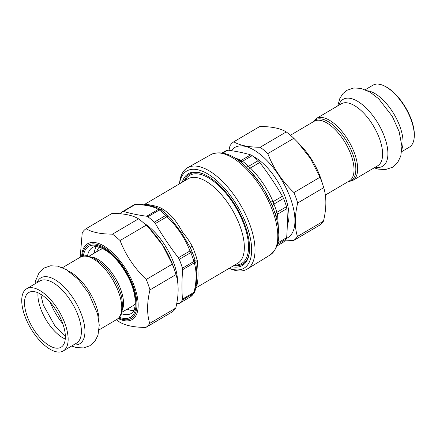 <?xml version="1.0" encoding="UTF-8"?>
<svg xmlns="http://www.w3.org/2000/svg" width="436" height="436" viewBox="0 0 436 436"><rect width="100%" height="100%" fill="white"/><g stroke="black" fill="none" stroke-linecap="round" stroke-linejoin="round"><path stroke-width="0.65" d="M233.832 265.584A52.249 23.969 -120.5 0 0 249.43 251.964M203.617 174.089A52.249 23.969 -120.5 0 0 187.6 175.654A52.249 23.969 -120.5 0 0 184.134 181.109M231.963 266.685A53.268 24.438 -120.5 0 0 249.37 252.515A53.268 24.438 -120.5 0 0 203.105 173.877A53.268 24.438 -120.5 0 0 186.259 175.267A53.268 24.438 -120.5 0 0 182.259 182.21M185.082 169.582A58.795 26.972 -120.5 0 0 179.67 182.172L179.469 183.85A56.391 25.871 59.5 0 1 184.553 172.667A56.391 25.871 59.5 0 1 243.026 216.659A56.391 25.871 59.5 0 1 229.183 268.32L230.737 268.968A58.795 26.972 -120.5 0 0 247.228 269.061A58.795 26.972 -120.5 0 0 240.449 204.833A58.795 26.972 -120.5 0 0 187.6 167.713A58.795 26.972 -120.5 0 0 185.082 169.582M283.204 242.263L277.002 245.991L283.204 242.263A53.993 24.77 59.5 0 0 286.239 239.07L286.659 237.615C287.46 227.505 287.531 217.837 286.872 208.61L286.479 206.648A53.993 24.77 59.5 0 0 283.525 198.413L282.43 196.2C275.607 184.526 268.047 173.288 259.758 162.475L258.177 160.71A53.993 24.77 59.5 0 0 252.199 155.663L250.744 154.873C243.855 152.878 236.225 151.303 227.854 150.158L226.715 150.322L222.251 152.894M250.744 154.873L241.321 160.301L242.52 161.271A54.102 24.819 59.5 0 1 248.515 166.329L250.4 167.964L248.776 169.457M282.43 196.2L273.078 201.688L273.912 204.108A54.102 24.819 59.5 0 1 276.865 212.359L277.552 214.19L276.124 217.161M249.964 170.71L261.774 185.48L270.598 201.933L272.244 205.836A56.233 25.795 -120.5 0 1 275.083 213.667L275.165 213.94A56.849 26.078 -120.5 0 0 249.354 170.062C234.95 154.993 222.158 149.831 210.98 154.573L187.6 167.713M234.345 157.641L241.321 160.301L238.726 160.568M259.758 162.475L250.4 167.964C260.167 177.915 267.726 189.153 273.078 201.688L270.598 201.933M120.276 213.771A53.977 24.759 59.5 0 1 122.641 211.564L123.464 211.455C130.457 213.493 138.201 215.09 146.703 216.24L147.869 216.763A53.977 24.759 59.5 0 1 154.29 222.18L155.358 223.543C162.279 235.402 169.953 246.814 178.379 257.785L179.283 259.355A53.977 24.759 59.5 0 1 182.45 268.195L182.646 269.699C181.817 279.961 181.747 289.777 182.428 299.151L182.215 300.17A53.977 24.759 59.5 0 1 178.962 303.598L190.461 296.829L178.962 303.598L176.705 303.576M147.869 216.763L159.374 209.994L158.312 209.411L160.639 209.471L157.042 207.689M122.641 211.564L134.212 204.751L136.01 204.299L134.206 204.757L122.761 211.493M190.336 296.9L190.461 296.829A53.977 24.759 59.5 0 0 193.72 293.401L194.036 292.316L194.979 291.406L196.32 284.397M179.283 259.355L190.788 252.586A53.977 24.759 59.5 0 1 193.955 261.431L195.006 260.041L195.154 260.537L194.254 262.87L193.955 261.431L182.45 268.195M190.788 252.586L189.987 250.951L191.687 250.847L191.922 251.43A2.839 0.747 157.6 0 1 190.788 252.586M167.588 215.237A52.56 24.111 -120.5 0 0 161.336 209.961A2.839 1.717 126.5 0 0 161.216 209.863L167.566 215.215A2.839 1.346 133.4 0 1 167.588 215.237L168.024 215.657L166.966 216.714L165.794 215.411L154.29 222.18M195.148 260.515L195.006 260.041A52.56 24.111 -120.5 0 0 194.701 259.049L194.505 258.428A51.137 23.457 -120.5 0 0 190.33 247.615L181.801 233.32A4.262 0.311 144.2 0 0 182.804 232.682C186.286 236.557 189.382 241.004 192.091 246.024A4.262 0.85 -24.5 0 0 190.33 247.615L191.687 250.847M195.693 262.543A4.262 2.011 -14.4 0 1 197.263 260.461C198.347 271.693 198.287 279.776 197.083 284.708A4.262 3.619 25.8 0 0 196.14 285.536M144.251 204.729L147.068 204.359L155.608 206.097L159.396 207.285L162.65 208.986A4.262 2.774 -56.7 0 1 160.633 209.471L161.216 209.863A2.839 1.717 126.5 0 0 159.374 209.994A53.977 24.759 59.5 0 1 165.794 215.411A2.839 1.346 133.4 0 1 167.566 215.215L170.552 218.196L173.136 217.831A49.006 22.481 -120.5 0 0 162.65 208.986M182.804 232.682C180.063 227.51 176.842 222.562 173.136 217.831M136.01 204.299L146.147 204.958L152.769 206.315L156.987 207.667M195.84 263.159L196.75 271.448L196.325 284.37M181.801 233.32L170.558 218.202M80.191 257.262L82.23 232.748A57.726 26.482 59.5 0 1 86.072 228.715C91.882 232.29 100.689 234.105 112.493 234.159A57.726 26.482 59.5 0 1 120.064 240.541C125.791 255.283 134.517 268.26 146.24 279.476A57.726 26.482 59.5 0 1 148.273 284.724A57.726 26.482 59.5 0 1 149.973 289.896C146.894 302.824 146.812 313.985 149.728 323.387A57.726 26.482 59.5 0 1 145.886 327.42C134.081 327.371 125.274 325.556 119.464 321.975A57.726 26.482 59.5 0 1 116.456 319.648M96.198 246.694A38.243 17.544 -120.5 0 0 94.258 253.169M127.192 309.146A38.243 17.544 -120.5 0 0 133.798 310.596M149.946 229.118L151.03 230.268A52.315 23.996 59.5 0 1 173.681 267.366A52.315 23.996 59.5 0 1 174.787 270.642L175.534 273.012A57.726 26.482 -120.5 0 0 174.318 269.399A57.726 26.482 -120.5 0 0 172.285 264.156L162.732 245.364L149.946 229.118L146.104 225.221A57.726 26.482 -120.5 0 0 138.534 218.834C132.724 215.259 123.917 213.444 112.112 213.389L86.072 228.715M145.886 327.42L171.931 312.1A57.726 26.482 -120.5 0 0 175.768 308.061C178.847 295.139 178.929 283.978 176.013 274.576A57.726 26.482 -120.5 0 0 175.534 273.012M149.728 323.387L175.768 308.061M176.013 274.576L149.973 289.896M146.24 279.476L172.285 264.156M146.104 225.221L120.064 240.541M112.493 234.159L138.534 218.834M293.597 240.514L319.637 225.194A57.726 26.482 -120.5 0 0 323.479 221.156C326.559 208.234 326.64 197.067 323.725 187.671A57.726 26.482 -120.5 0 0 323.245 186.107A57.726 26.482 -120.5 0 0 322.03 182.493A57.726 26.482 -120.5 0 0 319.991 177.245L310.443 158.459L297.657 142.212L293.815 138.316A57.726 26.482 -120.5 0 0 286.245 131.928C280.435 128.347 271.628 126.533 259.823 126.484L233.778 141.804C239.587 145.384 248.4 147.199 260.205 147.248A57.726 26.482 59.5 0 1 267.775 153.636C273.503 168.378 282.228 181.354 293.951 192.57A57.726 26.482 59.5 0 1 295.984 197.813A57.726 26.482 59.5 0 1 297.684 202.991C294.605 215.918 294.518 227.08 297.434 236.481A57.726 26.482 59.5 0 1 293.597 240.514L285.444 240.138M253.262 156.48A43.044 19.745 59.5 0 1 281.411 188.265A43.044 19.745 59.5 0 1 287.286 224.818M286.556 238.301A52.315 23.996 -120.5 0 0 290.567 198.598A52.315 23.996 -120.5 0 0 260.505 154.6A52.315 23.996 -120.5 0 0 231.282 150.66M229.009 150.322L229.941 145.842A57.726 26.482 59.5 0 1 233.778 141.804M260.205 147.248L286.245 131.928M293.815 138.316L267.775 153.636M293.951 192.57L319.991 177.245M323.725 187.671L297.684 202.991M297.434 236.481L323.479 221.156M27.174 316.204A31.752 14.562 59.5 0 1 28.836 292.502A31.752 14.562 59.5 0 1 57.492 312.481A31.752 14.562 59.5 0 1 61.04 347.23A31.752 14.562 59.5 0 1 27.174 316.204M24.754 315.708A36.079 16.552 -120.5 0 0 63.236 350.964A36.079 16.552 -120.5 0 0 59.203 311.473A36.079 16.552 -120.5 0 0 26.64 288.768A36.079 16.552 -120.5 0 0 24.754 315.708M401.692 151.663L409.388 147.128A35.937 16.486 -120.5 0 0 414.107 138.37A35.937 16.486 -120.5 0 0 382.895 85.314A35.937 16.486 -120.5 0 0 372.944 85.184L365.243 89.712M382.895 85.314L383.615 85.609A35.212 16.154 59.5 0 1 414.2 137.596L414.107 138.37M247.228 269.061L270.069 255.006A58.266 26.727 -120.5 0 0 263.355 191.355A58.266 26.727 -120.5 0 0 210.98 154.573M227.854 150.158L222.905 153.009M252.199 155.663L242.52 161.271L240.209 161.685M258.177 160.71L248.515 166.329A4.262 2.038 -46.8 0 1 246.029 166.726M283.525 198.413L273.912 204.108L272.244 205.836M286.479 206.648L276.865 212.359A4.262 1.744 -17.1 0 0 275.312 214.408M286.872 208.61L277.552 214.19L278.757 233.985M286.659 237.615L277.917 242.852M286.239 239.07L277.552 244.296M287.291 224.573A42.614 19.549 -120.5 0 0 288.256 222.011M185.028 180.58A51.137 23.457 59.5 0 1 215.417 182.739A51.137 23.457 59.5 0 1 246.1 231.064A51.137 23.457 59.5 0 1 234.732 265.061M195.693 288.027L237.68 263.322A49.006 22.481 -120.5 0 0 242.007 232.241A49.006 22.481 -120.5 0 0 187.976 178.847L144.027 204.707M123.464 211.455L135.073 204.626C145.417 204.691 153.167 206.288 158.312 209.411L146.703 216.24M182.215 300.17L193.72 293.401A2.839 2.463 -146.8 0 0 194.445 292.72L190.619 296.725M182.646 269.699L194.254 262.87C196.783 271.154 196.707 280.975 194.036 292.316L182.428 299.151M155.358 223.543L166.966 216.714C177.239 226.595 184.913 238.012 189.987 250.951L178.379 257.785M194.456 292.692A2.839 2.463 -146.8 0 1 194.445 292.72L194.979 291.406M195.006 260.047L194.701 259.049A52.56 24.111 -120.5 0 0 191.922 251.43M197.263 260.461A49.006 22.481 -120.5 0 0 192.091 246.024M195.944 286.665A49.006 22.481 -120.5 0 0 197.083 284.708M159.244 240.214A42.614 19.549 59.5 0 1 170.084 258.635M143.776 223.074A43.791 20.089 59.5 0 1 177.577 281.765M82.371 256.292A42.521 19.506 59.5 0 1 103.861 247.37A42.521 19.506 59.5 0 1 133.389 286.725A42.521 19.506 59.5 0 1 118.69 318.018M118.123 318.525A43.965 20.17 -120.5 0 0 134.49 286.714A43.965 20.17 -120.5 0 0 103.359 245.681A43.965 20.17 -120.5 0 0 81.657 256.542M119.41 317.261A41.131 18.868 -120.5 0 0 135.471 297.336A41.131 18.868 -120.5 0 0 108.602 251.67A41.131 18.868 -120.5 0 0 83.385 256.036M87.527 255.927A38.243 17.544 59.5 0 1 92.416 247.561C95.669 245.392 101.065 246.972 108.608 252.308C114.891 257.245 120.581 263.998 125.672 272.565C136.871 290.594 137.651 311.293 131.203 313.484A38.243 17.544 59.5 0 1 121.513 313.691M321.343 180.079L320.411 177.316C316.067 165.538 309.724 155.151 301.38 146.147A43.965 20.17 59.5 0 1 320.411 177.327A43.965 20.17 59.5 0 1 321.343 180.079L323.245 186.107M50.282 302.464A37.191 17.059 -120.5 0 0 62.746 323.643M38.025 292.779A31.752 14.562 -120.5 0 0 40.575 308.317A31.752 14.562 -120.5 0 0 65.253 339.061M89.08 256.215L100.04 249.768A32.471 14.895 59.5 0 1 103.201 248.798M135.356 303.451A32.471 14.895 59.5 0 1 132.969 305.745L122.015 312.192M99.234 247.19A35.36 16.219 -120.5 0 0 96.716 251.725M129.65 307.702A35.36 16.219 -120.5 0 0 134.833 307.702M122.565 309.478A32.471 14.895 -120.5 0 0 120.81 289.657A32.471 14.895 -120.5 0 0 91.718 257.055M116.843 319.425C120.456 317.01 121.306 314.203 121.59 313.489L122.756 307.097L121.731 297.614C120.287 291.428 117.725 285.209 114.052 278.958C110.439 272.898 106.34 267.78 101.757 263.611L94.056 258.123L87.647 255.948C86.688 255.343 84.224 255.769 80.246 257.229A36.079 16.552 59.5 0 1 112.81 279.934A36.079 16.552 59.5 0 1 116.843 319.425L99.076 329.872M99.065 322.226A36.079 16.552 -120.5 0 0 69.161 271.405M73.597 344.865A38.264 17.554 -120.5 0 0 81.75 315.212A38.264 17.554 -120.5 0 0 57.972 281.651A38.264 17.554 -120.5 0 0 37.006 282.67M26.64 288.768L39.899 280.964A36.079 16.552 59.5 0 1 78.382 316.22A36.079 16.552 59.5 0 1 76.491 343.159L63.236 350.964M401.899 149.074A35.937 16.486 -120.5 0 0 394.155 114.401A35.937 16.486 -120.5 0 0 367.608 90.786M375.287 167.195A38.853 17.822 -120.5 0 0 378.263 123.748A38.853 17.822 -120.5 0 0 338.843 105.25M352.757 180.45L377.729 165.762A35.937 16.486 -120.5 0 0 373.712 126.429A35.937 16.486 -120.5 0 0 341.279 103.817L316.313 118.505A35.937 16.486 -120.5 0 1 348.745 141.117A35.937 16.486 -120.5 0 1 352.757 180.45L347.803 181.856M348.037 181.719A35.289 16.187 -120.5 0 0 347.089 142.092A35.289 16.187 -120.5 0 0 312.912 122.015M325.321 195.088L349.307 180.973A34.635 15.887 -120.5 0 0 345.437 143.062A34.635 15.887 -120.5 0 0 314.176 121.268L290.425 135.242M270.069 255.006C279.645 247.539 281.345 233.849 275.165 213.94M249.937 170.678L249.354 170.062M168.024 215.657L170.601 218.251M301.38 146.147L297.657 142.212M40.679 294.158L43.333 305.053L54.832 325.725L65.34 336.074M80.246 257.229L62.479 267.682M35.016 283.841L35.441 281.089L39.213 272.435L44.145 268.004L50.674 265.78L57.672 266.134L66.288 269.584L78.317 279.394L88.759 293.341L97.571 313.964L99.25 325.114L97.991 335.148L94.999 341.121L89.881 345.748L83.614 347.906L76.687 347.639L71.608 346.037M374.202 167.833L378.197 169.119L385.44 169.599L392.438 167.277L397.692 162.459L400.798 156.023L401.916 146.322L399.131 131.563L392.275 116.308L378.764 98.874L370.142 92.187L361.035 88.383L353.852 87.968L347.083 90.23L343.034 93.511L339.911 98.204L337.758 105.888M312.677 122.151L316.313 118.505"/></g></svg>
